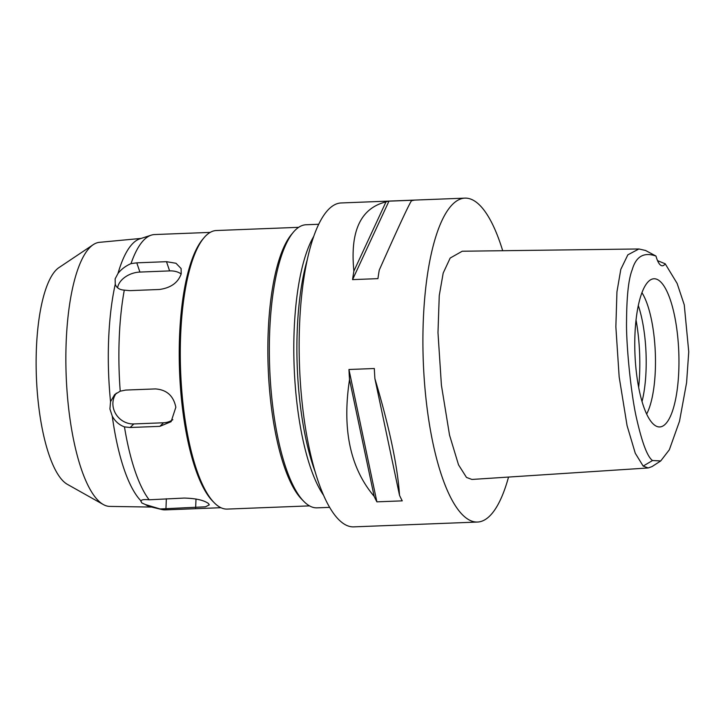 <?xml version="1.0" encoding="UTF-8"?>
<svg xmlns="http://www.w3.org/2000/svg" width="725" height="725" viewBox="0 0 725 725"><rect width="100%" height="100%" fill="white"/><g stroke="black" fill="none" stroke-linecap="round" stroke-linejoin="round"><path stroke-width="1.09" d="M655.98 256.07A25.928 7.667 87.8 0 0 662.405 265.794A25.928 7.667 87.8 0 0 665.206 263.791L677.114 283.393L684.255 304.826L688.75 351.806L686.584 382.718L679.497 421.279L669.338 449.781L660.72 460.946L652.536 460.529C647.552 457.022 642.332 443.446 636.894 419.802C630.895 395.007 625.983 342.88 626.554 321.075C626.708 295.836 628.602 278.69 632.245 269.646C636.052 256.369 643.963 251.847 655.98 256.07L645.558 250.469L638.897 248.974L462.233 251.231L450.18 258.046L443.192 273.053L439.259 295.555L437.982 332.621L441.416 385.256L449.527 435.091L458.517 464.825L466.492 477.431L471.93 479.452L648.232 467.96L643.175 466.084L635.281 453.27L627.071 425.629L619.159 376.909L615.86 326.785L616.948 291.849L620.808 269.337L627.85 254.828L638.897 248.974M653.977 424.651A74.149 21.931 87.8 0 0 657.919 426.771A74.149 21.931 87.8 0 0 678.944 364.729A74.149 21.931 87.8 0 0 659.741 281.064A74.149 21.931 87.8 0 0 652.165 279.089A74.149 21.931 87.8 0 0 634.783 347.094A74.149 21.931 87.8 0 0 653.977 424.651M665.206 263.791L657.548 260.647M660.72 460.946L652.047 466.574L648.232 467.96M508.533 477.068A162.074 47.922 -92.2 0 1 477.512 522.045A162.074 47.922 -92.2 0 1 464.906 517.007A162.074 47.922 -92.2 0 1 422.902 340.804A162.074 47.922 -92.2 0 1 464.897 198.133A162.074 47.922 -92.2 0 1 477.512 203.172A162.074 47.922 -92.2 0 1 502.697 250.714M464.897 198.133L341.131 202.955A162.074 47.922 87.8 0 0 299.135 345.617A162.074 47.922 87.8 0 0 341.14 521.828A162.074 47.922 87.8 0 0 353.746 526.867L477.512 522.045M388.962 201.16L414.337 200.172A162.074 47.922 87.8 0 0 411.365 200.898C408.057 206.335 397.354 229.399 379.257 270.099A162.074 47.922 87.8 0 0 377.933 278.636L352.558 279.623A162.074 47.922 -92.2 0 1 353.882 271.087C349.921 231.248 360.624 208.184 385.99 201.885A162.074 47.922 -92.2 0 1 388.962 201.16L352.558 279.623M348.952 369.496L374.317 368.508A162.074 47.922 87.8 0 0 374.897 378.64L399.529 495.365A162.074 47.922 87.8 0 0 402.257 500.857L376.882 501.845A162.074 47.922 -92.2 0 1 374.163 496.353C350.184 468.069 341.973 429.164 349.522 379.628A162.074 47.922 -92.2 0 1 348.952 369.496L376.882 501.845M399.529 495.365C397.617 466.22 389.407 427.315 374.897 378.64M315.393 472.428A142.626 42.177 -92.2 0 1 307.128 260.212M313.608 236.622A142.626 42.177 87.8 0 0 294.16 366.986A142.626 42.177 87.8 0 0 323.685 495.438M318.656 224.27L306.032 224.759A141.656 41.887 87.8 0 0 293.353 232.218A141.656 41.887 87.8 0 0 269.691 367.938A141.656 41.887 87.8 0 0 303.829 501.41A141.656 41.887 87.8 0 0 306.041 503.449A141.656 41.887 87.8 0 0 317.061 507.853L329.685 507.364M303.829 501.41L301.79 499.326A139.381 41.216 -92.2 0 1 268.196 368.001A139.381 41.216 -92.2 0 1 291.477 234.447L293.353 232.218M298.664 227.324L216.394 230.523A139.381 41.216 87.8 0 0 203.906 237.863A139.381 41.216 87.8 0 0 180.634 371.408A139.381 41.216 87.8 0 0 214.228 502.733A139.381 41.216 87.8 0 0 216.394 504.754A139.381 41.216 87.8 0 0 227.242 509.086L309.512 505.878M214.228 502.733L212.769 501.256A137.759 40.736 -92.2 0 1 179.564 371.445A137.759 40.736 -92.2 0 1 202.574 239.458L203.906 237.863M210.196 232.39L154.57 234.556A137.759 40.736 87.8 0 0 151.217 235.163L139.871 238.833A134.524 39.775 87.8 0 0 117.985 273.488L115.148 278.817L115.257 284.227C116.508 287.861 119.516 289.828 124.292 290.127A137.759 40.736 87.8 0 0 120.232 391.183L114.677 394.563L110.544 401.659L109.919 408.982L112.257 416.123A134.524 39.775 87.8 0 0 140.94 500.839L141.71 502.878L145.381 504.555L160.107 508.968L205.456 506.811L209.289 504.872L208.419 503.494C203.861 500.177 195.777 498.365 184.159 498.066L149.142 499.788C144.347 499.298 141.611 499.652 140.94 500.839L140.849 501.319M160.107 508.968A137.759 40.736 87.8 0 0 161.902 509.53A137.759 40.736 87.8 0 0 165.291 509.874L220.917 507.708M112.257 416.123C115.103 421.352 119.172 424.941 124.464 426.889L130.165 427.496L159.872 426.345L171.109 421.678L175.84 407.278C173.538 395.85 166.741 389.733 155.44 388.917L125.733 390.068L120.232 391.183M124.464 426.889A137.759 40.736 87.8 0 0 149.142 499.788M151.217 235.163A137.759 40.736 87.8 0 0 131.017 263.61C125.552 266.03 121.211 269.319 117.985 273.488M124.292 290.127L129.73 290.643L159.427 289.483C170.792 287.907 178.042 282.714 181.196 273.896L181.105 268.54L175.976 263.266L166.487 261.68L136.78 262.84L131.017 263.61M172.822 419.684A19.448 17.944 45.6 0 1 163.506 422.775L133.808 423.935A19.448 17.944 45.6 0 1 113.018 405.946A19.448 17.944 45.6 0 1 116.399 393.122M115.32 284.417L115.257 284.227A134.524 39.775 87.8 0 0 110.544 401.659M141.176 238.407L99.461 242.331A132.149 39.078 87.8 0 0 93.199 244.688A132.149 39.078 87.8 0 0 66.011 370.439A132.149 39.078 87.8 0 0 100.104 502.289A132.149 39.078 -92.2 0 0 103.322 504.537A132.149 39.078 -92.2 0 0 109.747 506.403L151.643 507.065M161.902 509.53L150.302 506.748A134.524 39.775 -92.2 0 1 145.381 504.555M93.199 244.688L58.924 267.625A110.209 32.589 87.8 0 0 36.25 372.505A110.209 32.589 87.8 0 0 64.679 482.46A110.209 32.589 87.8 0 0 67.362 484.336L103.322 504.537M638.299 305.506A68.068 20.128 -92.2 0 1 642.042 401.514M646.655 414.029A68.068 20.128 87.8 0 0 655.318 352.921A68.068 20.128 87.8 0 0 641.924 292.664M117.595 287.78A19.448 13.141 161.3 0 1 117.812 286.692A19.448 13.141 161.3 0 1 139.907 272.065L169.614 270.905A19.448 13.141 161.3 0 1 181.168 274.023M385.99 201.885L353.882 271.087M349.522 379.628L374.163 496.353M643.175 466.084L652.536 460.529M159.872 426.345L163.506 422.775M133.808 423.935L130.165 427.496M166.351 498.764L165.943 508.85M195.65 507.699L196.004 498.999M638.662 387.331A77.793 23.001 87.8 0 0 636.033 319.906M136.78 262.84L139.907 272.065M169.614 270.905L166.487 261.68"/></g></svg>
